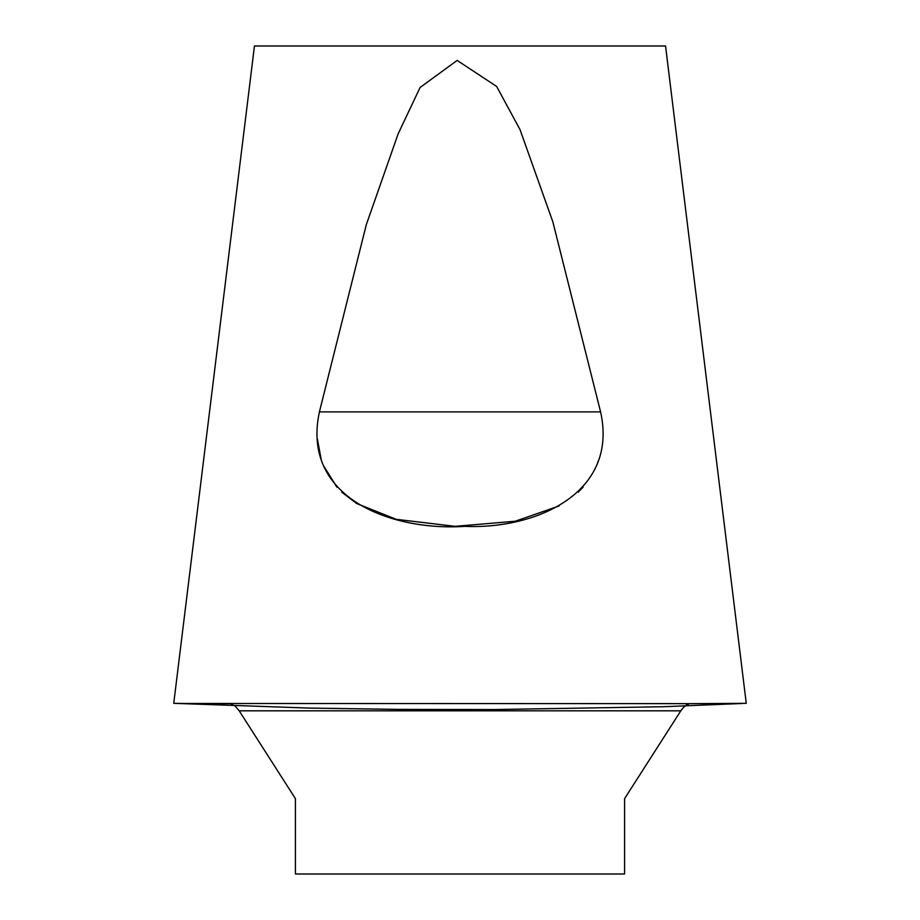 <?xml version="1.0" encoding="UTF-8"?>
<svg xmlns="http://www.w3.org/2000/svg" width="920" height="920" viewBox="0 0 920 920"><rect width="100%" height="100%" fill="white"/><g stroke="black" fill="none" stroke-linecap="round" stroke-linejoin="round"><path stroke-width="1.38" d="M745.648 703.351L689.413 703.65L683.894 706.951L680.811 710.815L624.599 798.606L624.599 874L295.4 874L295.4 798.606L239.189 710.815L235.278 706.192L230.586 703.65L232.277 704.26M234.243 705.387L235.623 706.491M681.271 710.113L684.296 706.571M686.078 705.168L687.55 704.329M174.041 703.34L308.74 708.067L397.739 709.377L493.591 709.561L663.423 706.721L742.072 703.49M173.742 703.317L190.969 703.65L173.742 703.317L254.449 46L665.551 46L746.258 703.317M317.273 438.472L321.252 459.839M323.253 465.301L336.927 487.209M341.78 492.177L356.672 503.516L396.278 519.328L455.078 526.343L515.188 521.237L559.026 506.011M578.231 492.166L583.073 487.209M596.746 465.301L598.736 459.873M600.587 411.895C618.827 493.867 534.796 529.495 464.922 526.343C392.334 531.38 300.714 498.318 319.412 411.895L366.321 224.641L398.141 133.837L420.095 87.48L457.159 60.421L496.65 86.457L520.041 129.662L552.874 221.939L600.587 411.895L319.412 411.895M230.586 703.65L190.969 703.65M729.1 703.65L177.123 703.466M239.189 710.815L680.811 710.815"/></g></svg>
